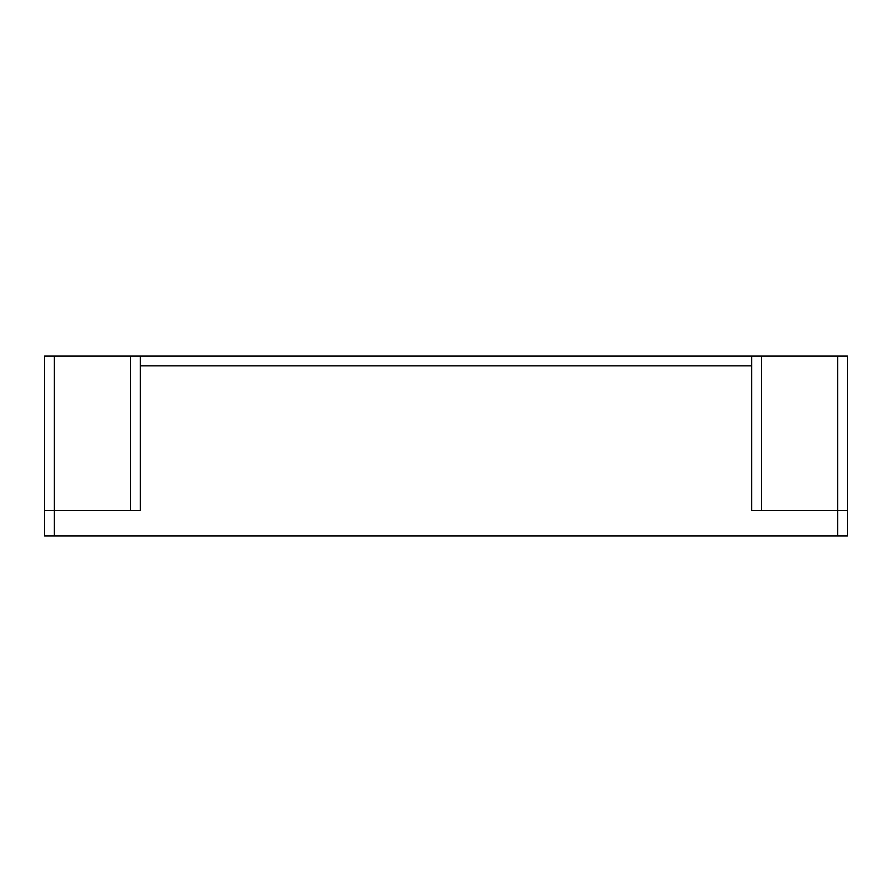 <?xml version="1.0" encoding="UTF-8"?>
<svg xmlns="http://www.w3.org/2000/svg" width="892" height="892" viewBox="0 0 892 892"><rect width="100%" height="100%" fill="white"/><g stroke="black" fill="none" stroke-linecap="round" stroke-linejoin="round"><path stroke-width="1.34" d="M837.621 535.914L837.621 510.503L751.621 510.503L751.621 365.854L140.379 365.854L140.379 510.503L54.379 510.503L54.379 535.914L847.4 535.914L847.4 356.086L761.389 356.086L761.389 510.503M44.6 356.086L44.6 510.503L44.6 356.086L761.389 356.086M54.379 535.914L44.6 535.914L44.6 510.503L54.379 510.503L54.379 356.086M751.621 365.854L751.621 356.086M140.379 365.854L140.379 356.086M837.621 356.086L837.621 510.503L847.4 510.503L847.4 356.086M130.611 510.503L130.611 356.086"/></g></svg>
